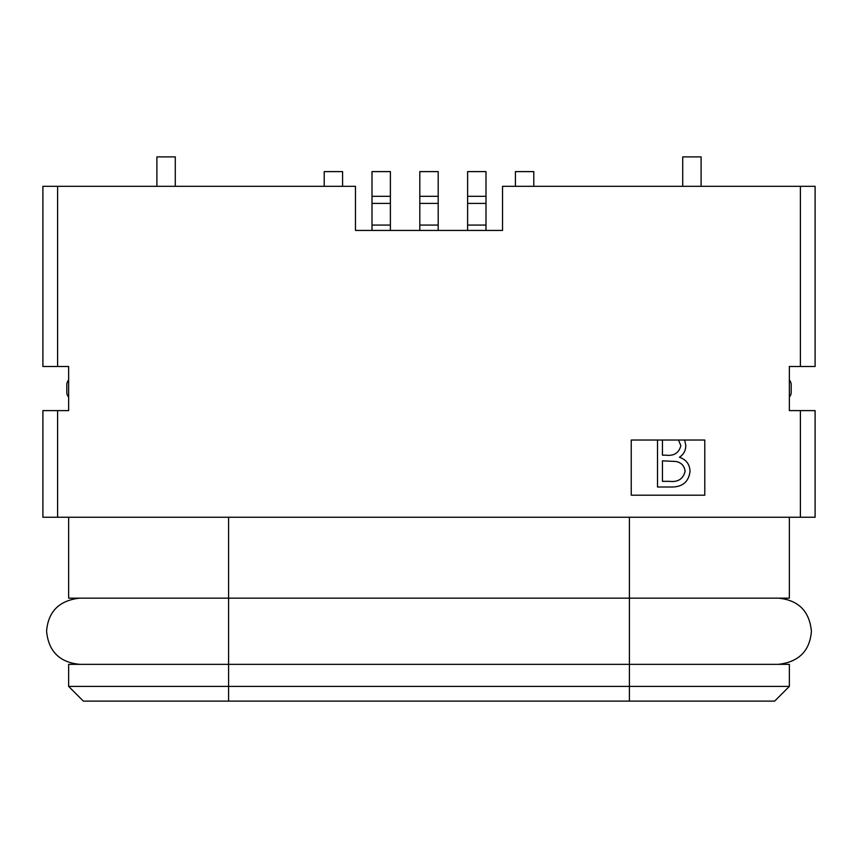 <?xml version="1.0" encoding="UTF-8"?>
<svg xmlns="http://www.w3.org/2000/svg" width="858" height="858" viewBox="0 0 858 858"><rect width="100%" height="100%" fill="white"/><g stroke="black" fill="none" stroke-linecap="round" stroke-linejoin="round"><path stroke-width="1.29" d="M789.36 686.4L789.36 664.339L68.64 664.339L68.64 686.4L83.344 701.104L774.656 701.104L789.36 686.4L228.593 686.4L228.593 701.104M68.64 686.4L228.593 686.4L228.593 598.144L68.64 598.144L68.64 517.256M629.407 701.104L629.407 598.144L228.593 598.144L228.593 517.256L42.9 517.256L42.9 410.617L57.604 410.617L57.604 517.256M800.396 517.256L800.396 410.617L815.1 410.617L815.1 517.256L629.407 517.256L629.407 598.144L789.36 598.144L789.36 517.256M629.407 517.256L228.593 517.256M800.396 410.617L789.36 410.617L789.36 366.484L815.1 366.484L815.1 186.304L502.541 186.304L502.541 230.437L355.459 230.437L355.459 186.304L42.9 186.304L42.9 366.484L68.64 366.484L68.64 410.617L57.604 410.617M704.783 440.036L704.783 495.184L631.241 495.184L631.241 440.036L704.783 440.036M789.36 380.008L789.36 397.093A7.357 7.357 180 0 0 791.194 392.224L791.194 384.877A7.357 7.357 0 0 0 789.36 380.008M68.64 397.093L68.64 380.008A7.357 7.357 0 0 0 66.806 384.877L66.806 392.224A7.357 7.357 180 0 0 68.64 397.093M66.806 392.224L66.806 384.877M701.104 186.304L701.104 156.896L682.721 156.896L682.721 186.304M175.279 186.304L175.279 156.896L156.896 156.896L156.896 186.304M342.589 186.304L342.589 171.611L324.206 171.611L324.206 186.304M390.39 230.437L390.39 171.611L372.007 171.611L372.007 230.437M438.191 230.437L438.191 171.611L419.809 171.611L419.809 230.437M533.794 186.304L533.794 171.611L515.411 171.611L515.411 186.304M485.993 230.437L485.993 171.611L467.61 171.611L467.61 230.437M657.507 440.036L657.507 487.001L672.415 487.001C682.893 486.743 688.76 481.52 690.036 471.342C689.714 464.253 686.175 459.556 679.418 457.25C683.633 454.493 685.767 450.579 685.789 445.506L684.695 440.036M678.485 440.036L680.844 445.613C679.01 452.981 673.98 456.166 665.776 455.18L662.451 455.18L662.451 440.036M662.451 481.338L662.451 460.832L676.05 461.486C681.477 462.687 684.491 465.969 685.081 471.342C683.161 478.979 677.959 482.314 669.497 481.338L662.451 481.338M57.604 186.304L57.604 366.484M800.396 366.484L800.396 186.304M372.007 225.064L390.39 225.064M372.007 196.31L390.39 196.31M390.39 203.41L372.007 203.41M419.809 225.064L438.191 225.064M419.809 196.31L438.191 196.31M438.191 203.41L419.809 203.41M467.61 225.064L485.993 225.064M467.61 196.31L485.993 196.31M485.993 203.41L467.61 203.41M79.676 664.339C59.567 662.376 48.541 651.34 46.579 631.241C48.177 611.507 59.202 600.482 79.676 598.144M778.324 664.339C798.798 662.001 809.823 650.975 811.421 631.241C809.459 611.143 798.433 600.107 778.324 598.144"/></g></svg>
